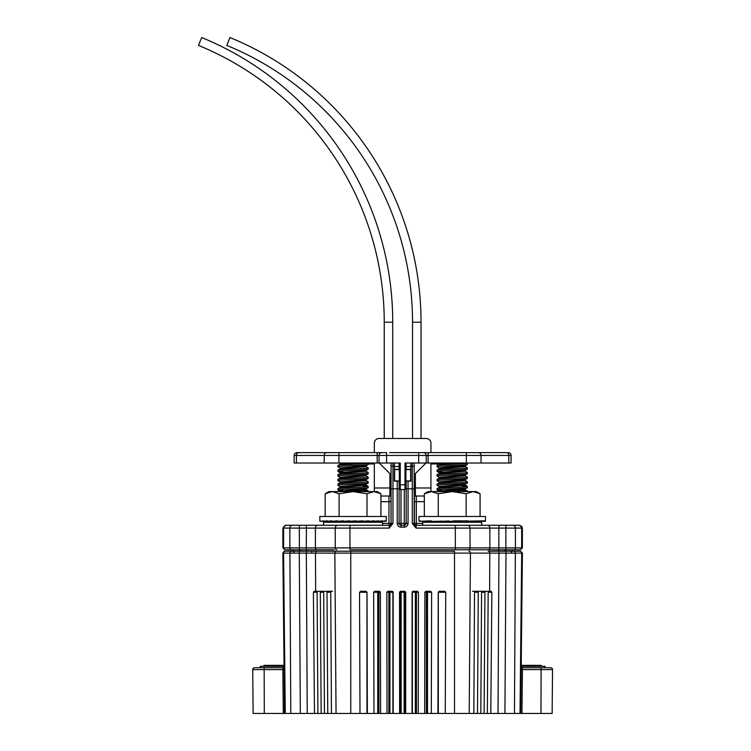 <?xml version="1.0" encoding="UTF-8"?>
<svg xmlns="http://www.w3.org/2000/svg" width="751" height="751" viewBox="0 0 751 751"><rect width="100%" height="100%" fill="white"/><g stroke="black" fill="none" stroke-linecap="round" stroke-linejoin="round"><path stroke-width="1.13" d="M392.726 322.207A307.6 307.6 0 0 0 201.69 37.55L198.471 45.407A299.114 299.114 0 0 1 384.24 322.207L392.726 322.207L392.726 438.481M421.029 322.207A307.6 307.6 0 0 0 229.984 37.55L226.774 45.407A299.114 299.114 0 0 1 412.534 322.207L421.029 322.207L421.029 438.481M517.824 551.206L516.181 551.206M522.133 553.111L489.793 553.111A1.887 1.633 90 0 1 489.793 553.111L470.426 553.111A1.887 1.633 90 0 1 470.426 553.111L469.215 713.45L445.268 713.45L445.728 592.239L438.312 592.239L438.312 713.45L431.299 713.45L431.618 592.239L427.526 592.239L427.526 713.45L426.39 713.45L426.39 592.239L424.888 592.239L424.7 713.45L418.232 713.45L418.42 592.239L416.401 592.239L416.401 713.45L415.35 713.45L415.35 592.239L412.365 592.239L412.365 713.45L415.35 713.45M519.945 551.206L519.945 551.206A1.887 1.746 90 0 1 521.692 553.111L520.002 713.45L520.715 713.45L504.925 713.45L505.996 551.206L519.945 551.206M373.651 592.239L374.636 591.29L379.424 591.29L380.381 592.239L378.88 592.239L378.645 591.29A0.939 0.901 -90 0 0 377.744 592.239L378.88 592.239L378.88 713.45L377.744 713.45L377.744 592.239L373.651 592.239L373.97 713.45L366.957 713.45L366.957 592.239L359.541 592.239L360.001 713.45L336.054 713.45L334.843 553.111A1.887 1.633 90 0 0 334.843 553.111L315.476 553.111A1.887 1.633 90 0 0 315.476 553.111L283.578 553.111A1.887 1.746 90 0 1 285.324 551.206L350.764 551.206L306.896 551.206L306.896 549.788L298.26 549.788A3.774 3.483 -90 0 1 300.982 551.206M540.973 713.45L541.105 669.601A1.887 0.648 -90 0 0 541.105 669.592L522.424 669.601L521.954 713.45L520.715 713.45L521.185 669.601L522.424 669.601L522.433 667.705L550.643 667.705A1.887 1.887 0 0 1 552.529 669.592L552.145 713.45L521.954 713.45M284.545 713.45L282.864 553.111L283.578 553.111L285.267 713.45L283.315 713.45L282.845 669.601L282.827 667.705L284.066 667.705M332.674 591.29L330.233 591.29L330.75 592.239L327.004 592.239L327.492 591.29L323.193 591.29L323.69 592.239L320.33 592.239L320.799 591.29L314.125 591.29L313.402 592.239L314.472 713.45L307.243 713.45L306.314 551.206M299.274 551.206L300.334 713.45L290.806 713.45L289.905 553.111A1.887 1.746 90 0 1 291.641 551.206M284.047 666.287L260.287 666.287L260.287 667.705M544.973 667.705L544.973 666.287L521.213 666.287M399.541 592.239L400.49 591.29L404.78 591.29L405.728 592.239L405.089 592.239L405.089 713.45L404.151 713.45L404.141 592.239L405.089 592.239A0.939 0.939 -90 0 0 404.151 591.29L404.141 592.239L401.128 592.239L401.128 713.45L400.17 713.45L400.17 592.239L399.541 592.239L399.607 713.45L392.904 713.45L392.904 592.239L389.919 592.239L389.788 591.29A0.939 0.929 -90 0 0 388.868 592.239L389.919 592.239L389.919 713.45L388.868 713.45L388.868 592.239L386.84 592.239L387.028 713.45L380.56 713.45L380.381 592.239M359.541 592.239L360.978 591.29M283.315 713.45L253.125 713.45L252.74 669.601A1.887 1.887 0 0 1 254.627 667.705L282.827 667.705A1.887 1.774 90 0 0 284.056 667.17M521.203 667.705L522.433 667.705L521.119 666.86M498.946 551.206L498.016 713.45L490.797 713.45L491.858 592.239L488.169 592.239L488.657 591.29L491.145 591.29L489.614 591.29L489.793 553.111A1.887 1.633 90 0 0 488.159 551.206L505.996 551.206M290.252 551.206L293.763 551.206A3.774 3.483 90 0 0 291.041 549.788L287.464 549.788M496.843 551.206L498.373 551.206L498.373 549.788L514.219 549.788A3.774 3.483 -90 0 0 511.497 551.206L515.017 551.206M336.476 551.206A1.887 1.633 90 0 0 334.843 553.093L350.764 553.111L350.764 551.206L454.505 551.206L454.505 553.111L350.764 553.111L350.764 713.45M316.312 591.29L317.1 592.239L313.402 592.239M320.33 592.239L321.156 713.45L317.917 713.45L317.1 592.239M325.239 591.29L320.799 591.29M327.004 592.239L327.765 713.45L324.451 713.45L323.69 592.239M330.233 591.29L327.492 591.29M336.054 713.45L331.435 713.45L330.75 592.239M367.342 713.45L367.023 592.239L366.037 591.29L360.564 591.29M386.84 592.239L387.798 591.29L392.21 591.29L393.158 592.239L393.214 713.45M418.42 592.239L417.472 591.29L413.05 591.29L412.111 592.239L412.046 713.45L405.662 713.45L405.728 592.239M424.888 592.239L425.845 591.29L430.633 591.29L431.618 592.239M445.728 592.239L444.705 591.29L439.232 591.29L438.237 592.239L437.927 713.45M484.47 591.29L482.067 591.29L484.47 591.29L484.939 592.239L481.569 592.239L482.067 591.29L477.777 591.29L478.265 592.239L474.519 592.239L473.834 713.45L469.215 713.45M474.519 592.239L475.036 591.29L472.595 591.29M477.777 591.29L474.679 591.29M481.569 592.239L480.818 713.45L477.505 713.45L478.265 592.239M488.169 592.239L487.352 713.45L484.113 713.45L484.939 592.239M498.016 713.45L504.925 713.45M487.352 713.45L490.797 713.45M480.818 713.45L484.113 713.45M473.834 713.45L477.505 713.45M438.312 713.45L445.268 713.45M427.526 713.45L431.299 713.45M424.7 713.45L426.39 713.45M416.401 713.45L418.232 713.45M405.089 713.45L405.662 713.45M404.151 713.45L401.128 713.45M399.607 713.45L400.17 713.45M389.919 713.45L392.904 713.45M387.028 713.45L388.868 713.45M378.88 713.45L380.56 713.45M373.97 713.45L377.744 713.45M360.001 713.45L366.957 713.45M327.765 713.45L331.435 713.45M321.156 713.45L324.451 713.45M314.472 713.45L317.917 713.45M308.07 713.45L300.334 713.45M285.267 713.45L290.806 713.45M552.145 713.45L552.529 669.601A1.887 1.887 0 0 0 552.529 669.592L541.105 669.601A1.887 0.648 -90 0 0 540.457 667.705M284.085 669.601L264.164 669.601A1.887 0.648 -90 0 1 264.164 669.592L252.74 669.601A1.887 1.887 0 0 1 252.74 669.592L253.125 713.45M314.125 591.29L315.655 591.29L315.476 553.111A1.887 1.633 90 0 1 317.11 551.206M488.657 591.29L482.067 591.29M491.858 592.239L491.145 591.29M252.74 669.592A1.887 1.887 0 0 1 254.627 667.705A1.887 1.887 0 0 0 252.74 669.592M541.293 666.287L541.293 665.339L521.222 665.339M284.038 665.339L263.967 665.339L263.967 666.287M458.054 452.628L437.373 452.628M511.112 463.01L511.112 455.463L511.112 463.01L466.352 463.01L466.352 455.463L426.211 455.463L426.211 463.01L418.673 463.01L418.673 455.463L386.596 455.463L386.596 463.01L400.274 463.01L400.274 489.53L399.335 488.582L399.335 463.01M399.335 480.931L394.613 480.931L394.613 469.61L399.335 469.61M405.934 469.61L410.647 469.61L410.647 480.931L405.934 480.931M400.274 489.53L404.996 489.53L404.996 463.01L418.673 463.01M386.596 463.01L379.048 463.01L379.048 455.463L386.596 455.463L386.596 452.628L296.983 452.628L365.502 452.628M374.336 452.628L374.336 443.203A4.713 4.713 0 0 1 379.048 438.481L426.211 438.481A4.713 4.713 0 0 1 430.933 443.203L430.933 452.628L436.688 452.628M429.159 452.628L430.464 452.628M413.472 452.628L506.39 452.628A2.826 2.45 -90 0 1 508.84 455.463L481.053 455.463L481.053 463.01M399.945 452.628L402.067 452.628M400.067 452.628L399.11 452.628M381.47 452.628L384.193 452.628M376.983 452.628L381.733 452.628M377.396 452.628L375.021 452.628M402.667 452.628L413.51 452.628M399.335 452.628L393.008 452.628M389.647 452.628L419.105 452.628M367.793 452.628L371.801 452.628M367.483 452.628L366.497 452.628M390.67 452.628L392.707 452.628M427.826 452.628L425.423 452.628M405.934 463.01L405.934 488.582L404.996 489.53M389.9 473.618L389.9 496.026L380.926 496.026M374.336 463.01L374.336 491.605M379.048 463.01L294.157 463.01L294.157 455.463A2.826 2.826 0 0 1 296.983 452.628A2.826 2.826 0 0 0 294.157 455.463L296.429 455.463L296.429 463.01M466.352 463.01L426.211 463.01M415.369 473.618L415.369 496.026L424.334 496.026M430.933 463.01L430.933 491.605M391.074 474.801L379.283 463.01M425.977 463.01L414.186 474.801M508.286 452.628A2.826 2.826 0 0 1 511.112 455.463A2.826 2.826 0 0 0 508.286 452.628A2.826 2.826 0 0 1 511.112 455.463L508.84 455.463L508.84 463.01M423.386 452.628A2.826 2.826 0 0 1 426.211 455.463A2.826 2.826 0 0 0 423.386 452.628A2.826 2.826 0 0 1 426.211 455.463L418.673 455.463L418.673 452.628M379.048 455.463A2.826 2.826 0 0 1 381.884 452.628A2.826 2.826 0 0 0 379.048 455.463L338.917 455.463L338.917 463.01M421.236 452.628L425.817 452.628M431.496 452.628L430.943 452.628M483.578 525.268L488.629 525.268M334.092 549.788L285.342 549.788A1.887 1.746 -90 0 1 283.596 547.901L289.858 547.901L289.858 528.094L283.596 528.094L283.596 547.901L282.883 547.901L284.77 549.788L282.883 547.901L282.883 528.094L285.709 525.268L389.187 525.268A1.887 1.887 0 0 0 391.074 523.381L390.839 474.566M519.927 549.788A1.887 1.746 -90 0 0 521.673 547.901L521.673 528.094L515.411 528.094L515.411 547.901L522.386 547.901L520.499 549.788L349.947 549.788L349.947 547.901L455.322 547.901L455.322 528.094L416.073 528.094L412.299 523.475L412.299 463.01M406.169 480.931L408.056 481.166L408.056 488.817L414.186 488.817L414.186 463.01L414.186 523.475L416.073 528.094L416.073 525.268A1.887 1.887 0 0 1 414.186 523.381A1.887 1.887 0 0 0 416.073 525.268L519.054 525.268A2.826 2.619 90 0 1 521.673 528.094L522.386 528.094L522.386 547.901L520.499 549.788L513.665 549.788A1.887 1.746 -90 0 0 515.411 547.901L505.874 547.901L505.874 528.094L498.842 528.094L498.842 547.901L505.874 547.901L506.043 549.788M406.169 463.01L406.169 469.61M399.1 463.01L399.1 469.61M317.504 525.268L340.231 525.268M299.311 525.268L299.396 547.901L335.237 547.901L335.237 528.094L315.411 528.094L315.411 547.901A1.887 1.633 -90 0 0 317.044 549.788M306.258 549.788L306.427 528.094L289.858 528.094A2.826 2.619 90 0 1 292.468 525.268L288.065 525.268M392.961 463.01L392.961 523.475L389.187 528.094L391.074 523.475L391.074 463.01L391.074 488.817L397.213 488.817L397.213 481.166L399.1 481.166L399.1 523.381L404.282 523.381L404.282 489.53M368.197 463.949L374.336 463.949M513.365 525.268L512.802 525.268A2.826 2.619 90 0 1 515.411 528.094L505.874 528.094L505.949 525.268M414.421 474.566L414.421 523.381L422.738 523.381M394.378 469.375L399.1 469.375M391.074 466.897A1.887 0.911 180 0 1 392.961 465.986L394.378 465.986L394.378 481.166L397.213 481.166M504.278 551.206A3.774 3.483 90 0 1 507 549.788L514.219 549.788M291.041 549.788L298.26 549.788M406.169 469.375L410.891 469.375M394.378 465.986L394.378 463.01M408.056 481.166L410.891 481.166L410.891 463.01M406.169 488.817L408.056 488.817L408.056 523.381A3.774 3.774 0 0 1 404.282 527.155L400.987 527.155L400.987 525.268L404.282 525.268L404.282 523.381L406.169 523.381L406.169 481.166M430.933 463.949L438.781 463.949L438.781 463.17M414.421 501.677L424.334 501.677M380.926 501.677L390.839 501.677M461.574 463.799L461.574 463.01L461.583 463.799M406.169 523.381A1.887 1.887 0 0 1 404.282 525.268A1.887 1.887 0 0 0 406.169 523.381L408.056 523.381M400.987 489.53L400.987 525.268A1.887 1.887 0 0 1 399.1 523.381L397.213 523.381L397.213 488.817L399.1 488.817M416.307 496.026L416.307 525.268A1.887 1.887 0 0 1 414.421 523.381L414.186 523.381M414.186 523.475L412.299 523.475M392.961 523.475L391.074 523.475M382.531 523.381L388.952 523.381L388.952 525.268A1.887 1.887 0 0 0 390.839 523.381L388.952 523.381L388.952 496.026M481.691 522.255L422.738 522.255L423.677 521.307L480.743 521.307L481.691 522.255L481.691 525.268M422.738 522.255L422.738 525.268M382.531 522.255L323.578 522.255L324.516 521.307L381.592 521.307L382.531 522.255L382.531 525.268M323.578 522.255L323.578 525.268M440.546 463.01L439.147 463.348L439.204 464.212L437.073 465.47L437.073 466.793L439.204 468.061M454.036 463.01L439.204 464.212M465.216 466.531L467.347 467.798C468.277 468.568 436.143 469.347 437.073 470.117L439.204 468.859L465.273 466.596L465.273 465.667L445.681 467.216L439.147 467.995L439.147 468.887M467.347 467.798L467.347 469.112L465.216 470.379L439.147 472.632L439.147 473.534M465.273 470.314L465.273 471.243L439.204 473.496L437.073 474.754L437.073 476.078L439.204 477.345M465.216 471.177L467.347 472.435L467.347 473.759L465.216 475.017L439.147 477.279L439.147 478.199L442.489 478.753M465.273 474.989L465.273 475.881L439.204 478.143L437.073 479.401L437.073 480.724L439.204 481.982M465.216 475.815L467.347 477.082L467.347 478.396L465.216 479.664L439.147 481.917L439.147 482.818M461.94 479.054L465.273 479.598L465.273 480.527L439.204 482.78L437.073 484.038L437.073 485.362L439.204 486.629M465.216 480.462L467.347 481.72L467.347 483.043L465.216 484.301L439.147 486.564L439.147 487.455M465.273 484.273L465.273 485.165L439.204 487.427L437.073 488.685L437.12 490.056L442.489 490.656M461.94 485.709L467.3 486.31L467.347 487.681L465.216 488.948L445.681 490.431L439.147 491.605M465.273 488.91L465.273 489.812L458.748 490.581L442.283 491.605M453.998 474.829L462.832 475.421M467.028 463.01L467.347 463.151C468.277 463.921 436.143 464.7 437.073 465.47M467.347 463.151L467.347 464.475L465.216 465.733M467.347 464.475C468.277 465.245 436.143 466.024 437.073 466.793M437.073 470.117L437.12 471.487L442.489 472.088M467.347 469.112C468.277 469.891 436.143 470.661 437.073 471.44M467.347 472.435C468.277 473.205 436.143 473.984 437.073 474.754M467.347 473.759C468.277 474.529 436.143 475.308 437.073 476.078M467.347 477.082C468.277 477.852 436.143 478.631 437.073 479.401M467.347 478.396C468.277 479.176 436.143 479.945 437.073 480.724M467.347 481.72C468.277 482.489 436.143 483.268 437.073 484.038M467.347 483.043C468.277 483.813 436.143 484.592 437.073 485.362M467.347 486.366C468.277 487.136 436.143 487.915 437.073 488.685M467.347 487.681C468.277 488.46 436.143 489.23 437.073 490.009M461.94 490.356L467.347 491.004L462.804 491.605M467.347 491.004L467.347 491.605M341.386 463.01L339.987 463.348L340.043 464.212L337.912 465.47L337.912 466.793L340.043 468.061M354.876 463.01L340.043 464.212M366.122 465.667L339.987 467.995L339.987 468.887M366.122 465.704L366.122 466.596L340.043 468.859L337.912 470.117L337.959 471.487L343.329 472.088M366.066 466.531L368.197 467.798L368.197 469.112L366.066 470.379L339.987 472.632L339.987 473.534M366.122 470.314L366.122 471.243L340.043 473.496L337.912 474.754L337.912 476.078L340.043 477.345M366.066 471.177L368.197 472.435L368.197 473.759L366.066 475.017L339.987 477.279L339.987 478.199L343.329 478.753M366.122 474.989L366.122 475.881L340.043 478.143L337.912 479.401L337.912 480.724L340.043 481.982M366.066 475.815L368.197 477.082L368.197 478.396L366.066 479.664L339.987 481.917L339.987 482.818M362.78 479.054L366.122 479.598L366.122 480.527L340.043 482.78L337.912 484.038L337.912 485.362L340.043 486.629M366.066 480.462L368.197 481.72L368.197 483.043L366.066 484.301L339.987 486.564L339.987 487.455M366.122 484.273L366.122 485.165L340.043 487.427L337.912 488.685L337.959 490.056L343.329 490.656M362.78 485.709L368.15 486.31L368.197 487.681L366.066 488.948L346.521 490.431L339.987 491.605M366.122 488.91L366.122 489.812L359.588 490.581L343.123 491.605M354.847 474.829L363.672 475.421M367.877 463.01L368.197 463.151C369.126 463.921 336.992 464.7 337.912 465.47M368.197 463.151L368.197 464.475L366.066 465.733M368.197 464.475C369.126 465.245 336.992 466.024 337.912 466.793M368.197 467.798C369.126 468.568 336.992 469.347 337.912 470.117M368.197 469.112C369.126 469.891 336.992 470.661 337.912 471.44M368.197 472.435C369.126 473.205 336.992 473.984 337.912 474.754M368.197 473.759C369.126 474.529 336.992 475.308 337.912 476.078M368.197 477.082C369.126 477.852 336.992 478.631 337.912 479.401M368.197 478.396C369.126 479.176 336.992 479.945 337.912 480.724M368.197 481.72C369.126 482.489 336.992 483.268 337.912 484.038M368.197 483.043C369.126 483.813 336.992 484.592 337.912 485.362M368.197 486.366C369.126 487.136 336.992 487.915 337.912 488.685M368.197 487.681C369.126 488.46 336.992 489.23 337.912 490.009M362.78 490.356L368.197 491.004L363.653 491.605M368.197 491.004L368.197 491.605M386.296 521.072L386.296 516.481L319.813 516.481L319.813 521.072M386.136 520.828L386.136 521.307L386.136 520.828L384.859 521.307L384.859 520.828L382.372 521.307L382.372 520.828L378.748 521.307L378.748 520.828L374.139 521.307L374.139 520.828L368.722 521.307L368.722 520.828L362.705 521.307L362.705 520.828L356.312 521.307L356.312 520.828L349.797 521.307L349.797 520.828L343.404 521.307L343.404 520.828L337.387 521.307L337.387 520.828L331.97 521.307L331.97 520.828L327.361 521.307L327.361 520.828L323.737 521.307L323.737 520.828L321.25 521.307L319.973 520.828L319.973 521.307L337.387 521.25M368.722 521.307L364.057 521.203M362.705 521.307L359.832 521.044M356.312 521.307L355.345 520.903M350.764 521.241L353.054 521.072M343.404 521.307L349.797 520.969M337.387 521.307L343.404 521.128M319.973 520.828L319.973 521.307M380.926 516.481L380.926 493.754L373.96 491.605L366.995 493.754L353.054 491.605L339.114 493.754L332.149 491.605L325.183 493.754L325.183 516.481M366.995 516.481L366.995 493.754M339.114 516.481L339.114 493.754M325.183 493.754L328.919 491.605L377.19 491.605L380.926 493.754M386.136 521.307L384.897 521.297M374.139 521.307L369.37 521.26M378.748 521.307L374.552 521.269M382.372 521.307L378.983 521.278M384.859 521.307L382.484 521.288M485.446 521.072L485.446 516.481L418.974 516.481L418.974 521.072M426.277 521.278L420.4 521.307L420.4 520.828L419.133 521.307L419.133 520.828L419.133 521.307L431.13 520.828L426.521 521.307M419.133 520.828L419.133 521.307M449.924 521.241L436.547 521.25M442.564 521.307L448.957 520.969M436.547 521.307L442.564 521.128M485.287 520.828L485.287 521.307L485.287 520.828L463.217 521.203M467.882 521.307L467.882 520.828L458.992 521.044M461.856 521.307L461.856 520.828L454.496 520.903M455.472 521.307L455.472 520.828L452.215 521.072M424.334 516.481L424.334 493.754L431.309 491.605L452.215 491.605L438.274 493.754L431.309 491.605L428.07 491.605L424.334 493.754M480.086 516.481L480.086 493.754L473.121 491.605L466.146 493.754L452.215 491.605L476.35 491.605L480.086 493.754M466.146 516.481L466.146 493.754M438.274 516.481L438.274 493.754M473.299 521.307L468.53 521.26M477.908 521.307L473.712 521.269M481.522 521.307L478.143 521.278M484.019 521.307L481.635 521.288M485.287 521.307L484.057 521.297M511.544 553.111A1.887 0.976 -90 0 0 510.567 551.206M312.529 551.206A1.887 0.873 90 0 0 311.656 553.111M293.725 553.111A1.887 0.976 -90 0 1 294.702 551.206M283.136 553.111A1.887 1.831 -90 0 1 284.967 551.206M415.472 592.239L416.401 592.239A0.939 0.929 -90 0 0 415.472 591.29L415.472 592.239M426.624 592.239L427.526 592.239A0.939 0.901 -90 0 0 426.624 591.29L426.624 592.239M454.505 713.45L454.505 553.111L470.426 553.111A1.887 1.633 90 0 0 468.793 551.206M264.812 667.705A1.887 0.648 -90 0 0 264.164 669.592L264.296 713.45M513.618 551.206A1.887 1.746 90 0 1 515.364 553.111L514.463 713.45M400.17 592.239L401.118 592.239L401.118 591.29A0.939 0.939 -90 0 0 400.17 592.239M392.876 591.563L393.158 592.239M412.111 592.239L412.393 591.563M552.529 669.592A1.887 1.887 0 0 0 550.643 667.705M521.203 667.17A1.887 1.774 90 0 0 522.433 667.705M399.335 484.808L405.934 484.808M389.9 487.981L374.336 487.981M324.207 463.01L324.207 455.463L296.429 455.463A2.826 2.45 90 0 1 298.879 452.628M428.098 452.628L428.098 463.01M377.162 463.01L377.162 452.628M430.933 487.981L415.369 487.981M338.917 452.628L338.917 455.463L324.207 455.463A2.826 2.45 90 0 1 326.657 452.628M478.603 452.628A2.826 2.45 -90 0 1 481.053 455.463L466.352 455.463L466.352 452.628M488.216 549.788A1.887 1.633 -90 0 0 489.849 547.901L498.842 547.901L499.011 549.788M317.861 525.268A2.826 2.45 90 0 0 315.411 528.094L306.427 528.094L306.173 525.268M400.987 527.155A3.774 3.774 0 0 1 397.213 523.381M389.187 525.268L389.187 528.094L349.947 528.094L349.947 547.901L335.237 547.901A1.887 1.633 -90 0 0 336.87 549.788M366.488 463.01L366.488 463.508M394.378 466.54L399.1 466.54M467.582 525.268A2.826 2.45 90 0 1 470.032 528.094L470.032 547.901L489.849 547.901L489.849 528.094L455.322 528.094L455.322 525.268M406.169 466.54L410.891 466.54M455.322 549.788L455.322 547.901L470.032 547.901A1.887 1.633 -90 0 1 468.399 549.788M349.947 525.268L349.947 528.094L335.237 528.094A2.826 2.45 90 0 1 337.687 525.268M499.086 525.268L498.842 528.094L489.849 528.094A2.826 2.45 90 0 0 487.399 525.268M286.215 525.268A2.826 2.619 90 0 0 283.596 528.094L282.883 528.094L285.709 525.268M291.595 549.788A1.887 1.746 -90 0 1 289.858 547.901L299.396 547.901L299.227 549.788M410.891 465.986L412.299 465.986A1.887 0.911 180 0 1 414.186 466.897M404.282 527.155L404.282 525.268M400.987 525.268A1.887 1.887 0 0 1 399.1 523.381M416.307 525.268A1.887 1.887 0 0 1 414.421 523.381M384.24 322.207L384.24 438.481M412.534 322.207L412.534 438.481M522.405 553.111L520.518 551.206L522.405 553.111L520.715 713.45M282.864 553.111L284.751 551.206L282.864 553.111M284.15 666.86L282.827 667.705M519.561 525.268L522.386 528.094L522.386 547.901M522.386 528.094L521.776 526.338M437.12 471.487L439.204 472.698M437.12 490.056L439.204 491.267M439.147 463.386L438.5 463.01M465.216 485.099L467.3 486.31M465.216 489.746L467.3 490.947M337.959 471.487L340.043 472.698M337.959 490.056L340.043 491.267M339.987 463.386L339.349 463.01M366.066 485.099L368.15 486.31M366.066 489.746L368.15 490.947"/></g></svg>
